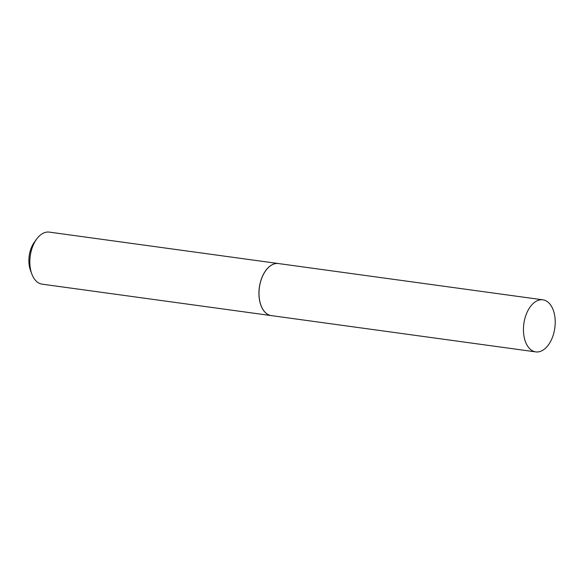 <?xml version="1.0" encoding="UTF-8"?>
<svg xmlns="http://www.w3.org/2000/svg" width="584" height="584" viewBox="0 0 584 584"><rect width="100%" height="100%" fill="white"/><g stroke="black" fill="none" stroke-linecap="round" stroke-linejoin="round"><path stroke-width="0.88" d="M524.118 336.953A26.273 15.629 -82.2 0 1 542.901 299.833A26.273 15.629 -82.2 0 1 554.537 314.769A26.273 15.629 -82.2 0 1 535.754 351.889A26.273 15.629 -82.2 0 1 524.118 336.953M535.754 351.889L271.319 315.608A26.273 15.629 -82.2 0 1 259.683 300.672A26.273 15.629 -82.2 0 1 278.466 263.552L542.901 299.833M271.29 315.608A26.273 15.629 -82.2 0 1 271.253 315.601L42.15 284.167A26.273 15.629 -82.2 0 1 31.857 274.078A26.273 15.629 -82.2 0 1 36.668 239.06A26.273 15.629 -82.2 0 1 41.121 234.498A26.273 15.629 -82.2 0 1 49.29 232.111L278.4 263.545A26.273 15.629 -82.2 0 1 278.429 263.552M271.253 315.601A26.273 15.629 -82.2 0 1 258.946 294.212A26.273 15.629 -82.2 0 1 270.231 265.932A26.273 15.629 -82.2 0 1 278.4 263.545M31.857 274.078L30.514 270.494A21.265 12.651 -82.2 0 1 34.405 242.148L36.668 239.06"/></g></svg>

